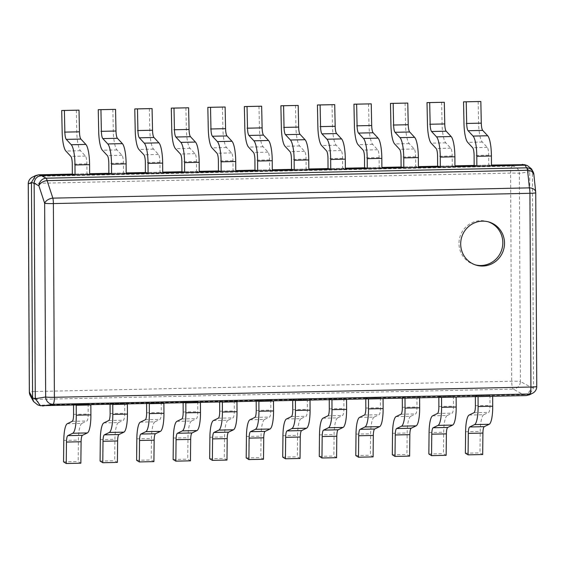 <?xml version="1.0" encoding="UTF-8"?>
<svg xmlns="http://www.w3.org/2000/svg" width="565" height="565" viewBox="0 0 565 565"><rect width="100%" height="100%" fill="white"/><g stroke="black" fill="none" stroke-linecap="round" stroke-linejoin="round"><path stroke-width="0.42" stroke-dasharray="2.83 2.12" d="M475.278 264.858A22.494 21.866 -73.3 0 1 474.43 264.625A22.494 21.866 -73.3 0 1 458.992 243.55A22.494 21.866 -73.3 0 1 487.383 221.537A22.494 21.866 -73.3 0 1 488.224 221.812M42.601 406.002L39.903 405.19L523.607 394.758L513.211 389.101L36.669 399.37A7.5 1.681 88.8 0 1 35.15 391.503A7.5 0.53 -0.3 0 0 29.338 392.054M531.51 168.914L532.414 172.495L533.544 387.964L529.412 394.808M524.546 164.676L529.716 171.682L530.846 387.152C530.366 391.658 527.95 394.193 523.607 394.758L526.305 395.571M28.25 183.915A7.5 0.53 179.7 0 1 34.062 183.364L510.605 173.095A7.5 0.53 179.7 0 1 519.334 173.384L529.716 171.682L532.414 172.495L533.869 175.101L535.698 192.7A7.5 0.53 179.7 0 1 535.733 192.757M522.399 164.387L512.045 166.117A7.5 1.681 -91.2 0 0 510.605 173.095L511.692 381.234A7.5 1.681 -91.2 0 0 513.211 389.101A7.5 6.914 118.5 0 0 520.429 381.523L530.846 387.152L533.544 387.964L536.708 386.418L535.698 192.7A7.5 4.908 -5.9 0 0 535.698 192.022M30.27 395.627A7.5 7.317 151.2 0 0 36.669 399.37L39.903 405.19L37.707 404.879M76.324 110.175L76.776 131.829A19.5 4.372 88.8 0 0 80.484 150.714L85.456 156.067A7.5 1.681 -91.2 0 1 86.89 163.85L86.939 173.773L72.327 174.091L89.637 173.716M112.852 109.391L113.304 131.045A19.5 4.372 88.8 0 0 117.019 149.93L121.984 155.276A7.5 1.681 -91.2 0 1 123.417 163.066L123.467 172.989L108.861 173.3L126.165 172.925M149.386 108.6L149.838 130.254A19.5 4.372 88.8 0 0 153.546 149.139L158.511 154.492A7.5 1.681 -91.2 0 1 159.944 162.275L160.001 172.198L145.389 172.516L162.699 172.141M185.913 107.816L186.365 129.47A19.5 4.372 88.8 0 0 190.073 148.355L195.045 153.701A7.5 1.681 -91.2 0 1 196.479 161.491L196.528 171.414L181.916 171.725L199.226 171.35M222.44 107.025L222.893 128.679A19.5 4.372 88.8 0 0 226.607 147.564L231.572 152.917A7.5 1.681 -91.2 0 1 233.006 160.7L233.055 170.623L218.443 170.941L235.753 170.566M258.968 106.241L259.427 127.895A19.5 4.372 88.8 0 0 263.135 146.78L268.1 152.133A7.5 1.681 -91.2 0 1 269.533 159.916L269.59 169.839L254.977 170.15L272.288 169.775M295.502 105.45L295.954 127.111A19.5 4.372 88.8 0 0 299.662 145.989L304.634 151.342A7.5 1.681 -91.2 0 1 306.068 159.125L306.117 169.048L291.505 169.366L308.815 168.992M332.029 104.666L332.481 126.32A19.5 4.372 88.8 0 0 336.189 145.205L341.161 150.558A7.5 1.681 -91.2 0 1 342.595 158.341L342.644 168.264L328.032 168.575L345.342 168.201M368.557 103.875L369.009 125.536A19.5 4.372 88.8 0 0 372.723 144.414L377.688 149.767A7.5 1.681 -91.2 0 1 379.122 157.55L379.179 167.473L364.566 167.791L381.869 167.417M405.091 103.091L405.543 124.745A19.5 4.372 88.8 0 0 409.251 143.63L414.216 148.983A7.5 1.681 -91.2 0 1 415.649 156.766L415.706 166.689L401.094 167L418.404 166.626M441.618 102.3L442.07 123.961A19.5 4.372 88.8 0 0 445.778 142.839L450.75 148.192A7.5 1.681 -91.2 0 1 452.184 155.982L452.233 165.898L437.621 166.216L454.931 165.842M478.145 101.516L478.597 123.17A19.5 4.372 88.8 0 0 482.312 142.055L487.277 147.409A7.5 1.681 -91.2 0 1 488.711 155.191L488.76 165.114L474.148 165.425L491.458 165.058M532.979 171.583A7.5 7.317 -28.8 0 1 533.869 175.101A7.5 4.908 174.1 0 0 533.869 174.423M38.695 174.811L35.503 176.386A7.5 7.451 63.6 0 0 32.41 177.156M86.939 173.773L89.644 174.585M123.467 172.989L126.172 173.801M160.001 172.198L162.699 173.01M196.528 171.414L199.233 172.226M233.055 170.623L235.76 171.435M269.59 169.839L272.288 170.651M306.117 169.048L308.815 169.86M342.644 168.264L345.349 169.076M379.179 167.473L381.876 168.285M415.706 166.689L418.404 167.501M452.233 165.898L454.938 166.71M488.76 165.114L491.465 165.926M73.542 405.331L73.535 404.462L76.24 405.275M67.306 423.708L81.918 423.39L86.841 421.017A7.5 1.681 88.8 0 0 88.197 414.067L88.147 404.145L90.852 404.957M81.918 423.39A19.5 4.372 -91.2 0 0 78.394 440.1L78.161 461.548L80.866 463.194M73.535 404.462L88.147 404.145M63.555 461.859L78.161 461.548M110.069 404.547L110.062 403.671L112.767 404.484M103.833 422.917L118.445 422.606L123.375 420.226A7.5 1.681 88.8 0 0 124.731 413.283L124.674 403.361L127.379 404.173M118.445 422.606A19.5 4.372 -91.2 0 0 114.921 439.309L114.695 460.757L117.393 462.403M110.062 403.671L124.674 403.361M100.083 461.075L114.695 460.757M146.596 403.756L146.596 402.887L149.294 403.7M140.36 422.133L154.972 421.815L159.902 419.442A7.5 1.681 88.8 0 0 161.258 412.492L161.209 402.57L163.907 403.382M154.972 421.815A19.5 4.372 -91.2 0 0 151.448 438.525L151.222 459.974L153.92 461.619M146.596 402.887L161.209 402.57M136.61 460.291L151.222 459.974M183.131 402.972L183.124 402.096L185.821 402.916M176.894 421.342L191.5 421.031L196.429 418.651A7.5 1.681 88.8 0 0 197.785 411.708L197.736 401.786L200.434 402.598M191.5 421.031A19.5 4.372 -91.2 0 0 187.983 437.734L187.749 459.183L190.454 460.828M183.124 402.096L197.736 401.786M173.137 459.5L187.749 459.183M219.658 402.181L219.651 401.312L222.356 402.125M213.422 420.558L228.034 420.24L232.957 417.867A7.5 1.681 88.8 0 0 234.32 410.917L234.263 400.995L236.968 401.807M228.034 420.24A19.5 4.372 -91.2 0 0 224.51 436.95L224.284 458.399L226.982 460.044M219.651 401.312L234.263 400.995M209.672 458.716L224.284 458.399M256.185 401.397L256.185 400.529L258.883 401.341M249.949 419.767L264.561 419.456L269.491 417.076A7.5 1.681 88.8 0 0 270.847 410.134L270.79 400.211L273.495 401.023M264.561 419.456A19.5 4.372 -91.2 0 0 261.037 436.159L260.811 457.615L263.509 459.253M256.185 400.529L270.79 400.211M246.199 457.925L260.811 457.615M292.712 400.606L292.712 399.738L295.41 400.55M286.476 418.983L301.089 418.665L306.018 416.292A7.5 1.681 88.8 0 0 307.374 409.343L307.325 399.42L310.023 400.239M301.089 418.665A19.5 4.372 -91.2 0 0 297.564 435.375L297.338 456.824L300.036 458.469M292.712 399.738L307.325 399.42M282.726 457.142L297.338 456.824M329.247 399.822L329.24 398.954L331.945 399.766M323.011 418.192L337.623 417.881L342.545 415.501A7.5 1.681 88.8 0 0 343.901 408.559L343.852 398.636L346.557 399.448M337.623 417.881A19.5 4.372 -91.2 0 0 334.099 434.584L333.866 456.04L336.571 457.685M329.24 398.954L343.852 398.636M319.26 456.351L333.866 456.04M365.774 399.031L365.767 398.163L368.472 398.975M359.538 417.408L374.15 417.09L379.08 414.717A7.5 1.681 88.8 0 0 380.436 407.768L380.379 397.852L383.084 398.664M374.15 417.09A19.5 4.372 -91.2 0 0 370.626 433.8L370.4 455.249L373.098 456.894M365.767 398.163L380.379 397.852M355.788 455.567L370.4 455.249M402.301 398.247L402.301 397.379L404.999 398.191M396.065 416.617L410.677 416.306L415.607 413.926A7.5 1.681 88.8 0 0 416.963 406.984L416.914 397.061L419.611 397.873M410.677 416.306A19.5 4.372 -91.2 0 0 407.153 433.009L406.927 454.465L409.625 456.11M402.301 397.379L416.914 397.061M392.315 454.776L406.927 454.465M438.836 397.456L438.828 396.588L441.533 397.4M432.599 415.833L447.212 415.515L452.134 413.142A7.5 1.681 88.8 0 0 453.49 406.193L453.441 396.277L456.139 397.089M447.212 415.515A19.5 4.372 -91.2 0 0 443.687 432.225L443.454 453.674L446.159 455.319M438.828 396.588L453.441 396.277M428.842 453.992L443.454 453.674M475.363 396.672L475.356 395.804L478.061 396.616M469.127 415.042L483.739 414.731L488.661 412.351A7.5 1.681 88.8 0 0 490.025 405.409L489.968 395.486L492.673 396.298M483.739 414.731A19.5 4.372 -91.2 0 0 480.215 431.434L479.989 452.89L482.687 454.535M475.356 395.804L489.968 395.486M465.376 453.201L479.989 452.89M536.75 386.474A7.5 0.53 -0.3 0 0 536.708 386.418A7.5 7.451 -116.4 0 1 532.59 393.226M35.15 391.503L34.062 183.364A7.5 1.681 -91.2 0 1 35.503 176.386L512.045 166.117A7.5 7.041 80.5 0 1 519.334 173.384L520.429 381.523A7.5 0.53 -0.3 0 0 511.692 381.234L35.15 391.503M85.456 156.067L70.844 156.378M80.484 150.714L65.879 151.032M86.89 163.85L72.278 164.168M76.776 131.829L62.164 132.146M121.984 155.276L107.371 155.594M117.019 149.93L102.406 150.241M123.417 163.066L108.805 163.377M113.304 131.045L98.691 131.355M158.511 154.492L143.898 154.81M153.546 149.139L138.934 149.457M159.944 162.275L145.339 162.593M149.838 130.254L135.226 130.572M195.045 153.701L180.433 154.019M190.073 148.355L175.461 148.666M196.479 161.491L181.866 161.802M186.365 129.47L171.753 129.788M231.572 152.917L216.96 153.235M226.607 147.564L211.995 147.882M233.006 160.7L218.394 161.018M222.893 128.679L208.28 128.997M268.1 152.133L253.487 152.444M263.135 146.78L248.522 147.091M269.533 159.916L254.921 160.234M259.427 127.895L244.815 128.213M304.634 151.342L290.022 151.66M299.662 145.989L285.05 146.307M306.068 159.125L291.455 159.443M295.954 127.111L281.342 127.422M341.161 150.558L326.549 150.869M336.189 145.205L321.584 145.516M342.595 158.341L327.983 158.659M332.481 126.32L317.869 126.638M377.688 149.767L363.076 150.085M372.723 144.414L358.111 144.732M379.122 157.55L364.51 157.868M369.009 125.536L354.403 125.847M414.216 148.983L399.61 149.294M409.251 143.63L394.638 143.941M415.649 156.766L401.044 157.084M405.543 124.745L390.931 125.063M450.75 148.192L436.138 148.51M445.778 142.839L431.166 143.157M452.184 155.982L437.571 156.293M442.07 123.961L427.458 124.272M487.277 147.409L472.665 147.719M482.312 142.055L467.7 142.366M488.711 155.191L474.099 155.509M478.597 123.17L463.985 123.488M72.228 421.328L86.841 421.017M73.584 414.385L88.197 414.067M63.781 440.41L78.394 440.1M108.763 420.544L123.375 420.226M110.118 413.594L124.731 413.283M100.309 439.627L114.921 439.309M145.29 419.753L159.902 419.442M146.646 412.81L161.258 412.492M136.836 438.836L151.448 438.525M181.817 418.969L196.429 418.651M183.173 412.019L197.785 411.708M173.37 438.052L187.983 437.734M218.344 418.178L232.957 417.867M219.707 411.235L234.32 410.917M209.898 437.261L224.51 436.95M254.879 417.394L269.491 417.076M256.235 410.444L270.847 410.134M246.425 436.477L261.037 436.159M291.406 416.603L306.018 416.292M292.762 409.66L307.374 409.343M282.952 435.686L297.564 435.375M327.933 415.819L342.545 415.501M329.289 408.869L343.901 408.559M319.486 434.902L334.099 434.584M364.467 415.028L379.08 414.717M365.823 408.085L380.436 407.768M356.014 434.111L370.626 433.8M400.995 414.244L415.607 413.926M402.351 407.294L416.963 406.984M392.541 433.327L407.153 433.009M437.522 413.453L452.134 413.142M438.878 406.51L453.49 406.193M429.075 432.543L443.687 432.225M474.056 412.669L488.661 412.351M475.412 405.719L490.025 405.409M465.602 431.752L480.215 431.434M489.078 222.045L487.383 221.537M476.118 265.133L474.43 264.625"/><path stroke-width="0.85" d="M460.68 244.059A22.494 21.866 -73.3 0 1 489.078 222.045A22.494 21.866 -73.3 0 1 504.517 243.112A22.494 21.866 -73.3 0 1 476.118 265.133A22.494 21.866 -73.3 0 1 460.68 244.059M488.224 221.812A22.494 21.866 -73.3 0 1 502.822 242.611A22.494 21.866 -73.3 0 1 475.278 264.858M526.305 395.571L529.497 394.003A7.5 7.451 -116.4 0 0 532.59 393.226L529.412 394.808L526.305 395.571L40.454 405.705L35.284 398.706L34.154 183.237L38.879 185.772L44.649 203.287A7.5 4.612 -18.2 0 1 52.863 198.138A7.5 1.681 88.8 0 1 53.385 203.577A7.5 0.53 179.7 0 1 44.649 203.287L45.666 397.004A7.5 0.53 -0.3 0 0 54.395 397.294L530.938 387.025L529.928 193.301L53.385 203.577L54.395 397.294A7.5 1.681 -91.2 0 1 52.955 404.272A7.5 7.041 -99.5 0 1 45.666 397.004L35.284 398.706L32.586 397.894L29.38 392.103A7.5 7.317 151.2 0 0 30.27 395.627L33.49 401.475L32.586 397.894L31.456 182.424L28.292 183.964A7.5 0.53 179.7 0 1 28.25 183.915L29.338 392.054A7.5 0.53 -0.3 0 0 29.38 392.103L28.292 183.964A7.5 7.451 63.6 0 1 32.41 177.156L35.588 175.581L38.695 174.811L72.327 174.091L75.032 174.903L74.975 164.98A19.5 4.372 88.8 0 0 71.254 144.739L66.282 139.386A7.5 1.681 -91.2 0 1 64.855 132.125L64.403 110.465L61.712 110.493L62.164 132.146A19.5 4.372 88.8 0 0 65.879 151.032L70.844 156.378A7.5 1.681 -91.2 0 1 72.278 164.168L72.327 174.091M42.601 406.002L52.955 404.272L529.497 394.003A7.5 1.681 -91.2 0 0 530.938 387.025A7.5 0.53 -0.3 0 0 536.75 386.474L535.733 192.757A7.5 0.53 179.7 0 1 529.928 193.301A7.5 1.681 -91.2 0 0 529.405 187.863A7.5 4.908 -5.9 0 1 535.698 192.022L533.869 174.423A7.5 4.908 174.1 0 0 527.576 170.27L529.405 187.863L52.863 198.138L47.093 180.623L527.576 170.27A7.5 1.681 88.8 0 0 526.58 167.833A7.5 7.317 -28.8 0 1 532.979 171.583L531.51 168.914L527.293 165.51L524.546 164.676L491.458 165.058M40.454 405.705L37.707 404.879L33.49 401.475M35.588 175.581L31.456 182.424L34.154 183.237C34.635 178.731 37.05 176.195 41.393 175.623L525.097 165.199L527.293 165.51M89.637 173.716L108.861 173.3L111.559 174.112L111.51 164.189A19.5 4.372 88.8 0 0 107.781 143.948L102.816 138.595A7.5 1.681 -91.2 0 1 101.382 131.334L100.93 109.681L98.239 109.702L98.691 131.355A19.5 4.372 88.8 0 0 102.406 150.241L107.371 155.594A7.5 1.681 -91.2 0 1 108.805 163.377L108.861 173.3M126.165 172.925L145.389 172.516L148.087 173.328L148.037 163.405A19.5 4.372 88.8 0 0 144.308 143.164L139.343 137.811A7.5 1.681 -91.2 0 1 137.917 130.55L137.464 108.89L134.774 108.918L135.226 130.572A19.5 4.372 88.8 0 0 138.934 149.457L143.898 154.81A7.5 1.681 -91.2 0 1 145.339 162.593L145.389 172.516M162.699 172.141L181.916 171.725L184.621 172.537L184.564 162.621A19.5 4.372 88.8 0 0 180.835 142.373L175.87 137.02A7.5 1.681 -91.2 0 1 174.444 129.759L173.992 108.106L171.301 108.127L171.753 129.788A19.5 4.372 88.8 0 0 175.461 148.666L180.433 154.019A7.5 1.681 -91.2 0 1 181.866 161.802L181.916 171.725M199.226 171.35L218.443 170.941L221.148 171.753L221.099 161.83A19.5 4.372 88.8 0 0 217.37 141.589L212.398 136.236A7.5 1.681 -91.2 0 1 210.971 128.975L210.519 107.315L207.828 107.343L208.28 128.997A19.5 4.372 88.8 0 0 211.995 147.882L216.96 153.235A7.5 1.681 -91.2 0 1 218.394 161.018L218.443 170.941M235.753 170.566L254.977 170.15L257.675 170.962L257.626 161.046A19.5 4.372 88.8 0 0 253.897 140.798L248.932 135.452A7.5 1.681 -91.2 0 1 247.505 128.184L247.046 106.531L244.355 106.552L244.815 128.213A19.5 4.372 88.8 0 0 248.522 147.091L253.487 152.444A7.5 1.681 -91.2 0 1 254.921 160.234L254.977 170.15M272.288 169.775L291.505 169.366L294.21 170.178L294.153 160.255A19.5 4.372 88.8 0 0 290.424 140.014L285.459 134.661A7.5 1.681 -91.2 0 1 284.033 127.4L283.581 105.747L280.89 105.768L281.342 127.422A19.5 4.372 88.8 0 0 285.05 146.307L290.022 151.66A7.5 1.681 -91.2 0 1 291.455 159.443L291.505 169.366M308.815 168.992L328.032 168.575L330.737 169.387L330.68 159.471A19.5 4.372 88.8 0 0 326.958 139.223L321.986 133.877A7.5 1.681 -91.2 0 1 320.56 126.609L320.108 104.956L317.417 104.977L317.869 126.638A19.5 4.372 88.8 0 0 321.584 145.516L326.549 150.869A7.5 1.681 -91.2 0 1 327.983 158.659L328.032 168.575M345.342 168.201L364.566 167.791L367.264 168.603L367.215 158.68A19.5 4.372 88.8 0 0 363.486 138.439L358.521 133.086A7.5 1.681 -91.2 0 1 357.087 125.826L356.635 104.172L353.944 104.193L354.403 125.847A19.5 4.372 88.8 0 0 358.111 144.732L363.076 150.085A7.5 1.681 -91.2 0 1 364.51 157.868L364.566 167.791M381.869 167.417L401.094 167L403.791 167.812L403.742 157.896A19.5 4.372 88.8 0 0 400.013 137.648L395.048 132.302A7.5 1.681 -91.2 0 1 393.621 125.035L393.169 103.381L390.479 103.409L390.931 125.063A19.5 4.372 88.8 0 0 394.638 143.941L399.61 149.294A7.5 1.681 -91.2 0 1 401.044 157.084L401.094 167M418.404 166.626L437.621 166.216L440.326 167.028L440.269 157.105A19.5 4.372 88.8 0 0 436.54 136.864L431.575 131.511A7.5 1.681 -91.2 0 1 430.149 124.251L429.697 102.597L427.006 102.618L427.458 124.272A19.5 4.372 88.8 0 0 431.166 143.157L436.138 148.51A7.5 1.681 -91.2 0 1 437.571 156.293L437.621 166.216M454.931 165.842L474.148 165.425L476.853 166.237L476.804 156.321A19.5 4.372 88.8 0 0 473.075 136.073L468.103 130.727A7.5 1.681 -91.2 0 1 466.676 123.46L466.224 101.806L463.533 101.834L463.985 123.488A19.5 4.372 88.8 0 0 467.7 142.366L472.665 147.719A7.5 1.681 -91.2 0 1 474.099 155.509L474.148 165.425M38.695 174.811L41.393 175.623L46.097 178.194A7.5 1.681 88.8 0 1 47.093 180.623A7.5 4.612 -18.2 0 0 38.879 185.772A7.5 6.914 -61.5 0 1 46.097 178.194L526.58 167.833L525.097 165.199L522.399 164.387M75.032 174.903L89.644 174.585L89.588 164.662L74.975 164.98M61.712 110.493L79.015 110.154L79.467 131.807A7.5 1.681 -91.2 0 0 80.894 139.068L85.866 144.421A19.5 4.372 88.8 0 1 89.588 164.662M79.015 110.154L64.403 110.465M111.559 174.112L126.172 173.801L126.122 163.878L111.51 164.189M98.239 109.702L115.543 109.363L115.995 131.016A7.5 1.681 -91.2 0 0 117.421 138.284L122.393 143.637A19.5 4.372 88.8 0 1 126.122 163.878M115.543 109.363L100.93 109.681M148.087 173.328L162.699 173.01L162.649 163.087L148.037 163.405M134.774 108.918L152.077 108.579L152.529 130.233A7.5 1.681 -91.2 0 0 153.955 137.493L158.92 142.846A19.5 4.372 88.8 0 1 162.649 163.087M152.077 108.579L137.464 108.89M184.621 172.537L199.233 172.226L199.177 162.303L184.564 162.621M171.301 108.127L188.604 107.788L189.056 129.449A7.5 1.681 -91.2 0 0 190.483 136.709L195.448 142.062A19.5 4.372 88.8 0 1 199.177 162.303M188.604 107.788L173.992 108.106M221.148 171.753L235.76 171.435L235.711 161.512L221.099 161.83M207.828 107.343L225.131 107.004L225.583 128.658A7.5 1.681 -91.2 0 0 227.01 135.918L231.982 141.271A19.5 4.372 88.8 0 1 235.711 161.512M225.131 107.004L210.519 107.315M257.675 170.962L272.288 170.651L272.238 160.728L257.626 161.046M244.355 106.552L261.659 106.213L262.118 127.874A7.5 1.681 -91.2 0 0 263.544 135.134L268.509 140.487A19.5 4.372 88.8 0 1 272.238 160.728M261.659 106.213L247.046 106.531M294.21 170.178L308.815 169.86L308.765 159.937L294.153 160.255M280.89 105.768L298.193 105.429L298.645 127.083A7.5 1.681 -91.2 0 0 300.072 134.343L305.036 139.696A19.5 4.372 88.8 0 1 308.765 159.937M298.193 105.429L283.581 105.747M330.737 169.387L345.349 169.076L345.293 159.153L330.68 159.471M317.417 104.977L334.72 104.638L335.172 126.299A7.5 1.681 -91.2 0 0 336.599 133.559L341.571 138.912A19.5 4.372 88.8 0 1 345.293 159.153M334.72 104.638L320.108 104.956M367.264 168.603L381.876 168.285L381.827 158.37L367.215 158.68M353.944 104.193L371.247 103.854L371.699 125.508A7.5 1.681 -91.2 0 0 373.126 132.768L378.098 138.121A19.5 4.372 88.8 0 1 381.827 158.37M371.247 103.854L356.635 104.172M403.791 167.812L418.404 167.501L418.354 157.579L403.742 157.896M390.479 103.409L407.782 103.07L408.234 124.724A7.5 1.681 -91.2 0 0 409.66 131.984L414.625 137.337A19.5 4.372 88.8 0 1 418.354 157.579M407.782 103.07L393.169 103.381M440.326 167.028L454.938 166.71L454.882 156.795L440.269 157.105M427.006 102.618L444.309 102.279L444.761 123.933A7.5 1.681 -91.2 0 0 446.188 131.2L451.152 136.546A19.5 4.372 88.8 0 1 454.882 156.795M444.309 102.279L429.697 102.597M476.853 166.237L491.465 165.926L491.416 156.004L476.804 156.321M463.533 101.834L480.836 101.495L481.288 123.149A7.5 1.681 -91.2 0 0 482.715 130.409L487.687 135.762A19.5 4.372 88.8 0 1 491.416 156.004M480.836 101.495L466.224 101.806M73.542 405.331L73.584 414.385A7.5 1.681 88.8 0 1 72.228 421.328L67.306 423.708A19.5 4.372 -91.2 0 0 63.781 440.41L63.555 461.859L66.253 463.505L80.866 463.194L81.092 441.745A7.5 1.681 88.8 0 1 82.448 435.318L87.37 432.938A19.5 4.372 -91.2 0 0 90.901 414.88L90.852 404.957L76.24 405.275L76.289 415.197L90.901 414.88M66.253 463.505L66.479 442.056A7.5 1.681 88.8 0 1 67.835 435.629L72.758 433.256A19.5 4.372 -91.2 0 0 76.289 415.197M110.069 404.547L110.118 413.594A7.5 1.681 88.8 0 1 108.763 420.544L103.833 422.917A19.5 4.372 -91.2 0 0 100.309 439.627L100.083 461.075L102.781 462.721L117.393 462.403L117.619 440.954A7.5 1.681 88.8 0 1 118.975 434.527L123.905 432.154A19.5 4.372 -91.2 0 0 127.429 414.096L127.379 404.173L112.767 404.484L112.816 414.406L127.429 414.096M102.781 462.721L103.007 441.272A7.5 1.681 88.8 0 1 104.363 434.845L109.292 432.465A19.5 4.372 -91.2 0 0 112.816 414.406M146.596 403.756L146.646 412.81A7.5 1.681 88.8 0 1 145.29 419.753L140.36 422.133A19.5 4.372 -91.2 0 0 136.836 438.836L136.61 460.291L139.308 461.93L153.92 461.619L154.146 440.17A7.5 1.681 88.8 0 1 155.502 433.743L160.432 431.363A19.5 4.372 -91.2 0 0 163.956 413.305L163.907 403.382L149.294 403.7L149.351 413.622L163.956 413.305M139.308 461.93L139.541 440.481A7.5 1.681 88.8 0 1 140.89 434.054L145.819 431.681A19.5 4.372 -91.2 0 0 149.351 413.622M183.131 402.972L183.173 412.019A7.5 1.681 88.8 0 1 181.817 418.969L176.894 421.342A19.5 4.372 -91.2 0 0 173.37 438.052L173.137 459.5L175.842 461.146L190.454 460.828L190.68 439.379A7.5 1.681 88.8 0 1 192.036 432.952L196.959 430.579A19.5 4.372 -91.2 0 0 200.49 412.521L200.434 402.598L185.821 402.916L185.878 412.831L200.49 412.521M175.842 461.146L176.068 439.697A7.5 1.681 88.8 0 1 177.424 433.27L182.347 430.89A19.5 4.372 -91.2 0 0 185.878 412.831M219.658 402.181L219.707 411.235A7.5 1.681 88.8 0 1 218.344 418.178L213.422 420.558A19.5 4.372 -91.2 0 0 209.898 437.261L209.672 458.716L212.369 460.362L226.982 460.044L227.208 438.595A7.5 1.681 88.8 0 1 228.564 432.168L233.493 429.788A19.5 4.372 -91.2 0 0 237.018 411.73L236.968 401.807L222.356 402.125L222.405 412.047L237.018 411.73M212.369 460.362L212.595 438.906A7.5 1.681 88.8 0 1 213.951 432.479L218.881 430.106A19.5 4.372 -91.2 0 0 222.405 412.047M256.185 401.397L256.235 410.444A7.5 1.681 88.8 0 1 254.879 417.394L249.949 419.767A19.5 4.372 -91.2 0 0 246.425 436.477L246.199 457.925L248.897 459.571L263.509 459.253L263.735 437.804A7.5 1.681 88.8 0 1 265.091 431.377L270.021 429.005A19.5 4.372 -91.2 0 0 273.545 410.946L273.495 401.023L258.883 401.341L258.932 411.256L273.545 410.946M248.897 459.571L249.123 438.122A7.5 1.681 88.8 0 1 250.479 431.695L255.408 429.322A19.5 4.372 -91.2 0 0 258.932 411.256M292.712 400.606L292.762 409.66A7.5 1.681 88.8 0 1 291.406 416.603L286.476 418.983A19.5 4.372 -91.2 0 0 282.952 435.686L282.726 457.142L285.424 458.787L300.036 458.469L300.269 437.02A7.5 1.681 88.8 0 1 301.625 430.594L306.548 428.214A19.5 4.372 -91.2 0 0 310.079 410.155L310.023 400.239L295.41 400.55L295.467 410.473L310.079 410.155M285.424 458.787L285.657 437.331A7.5 1.681 88.8 0 1 287.013 430.911L291.936 428.531A19.5 4.372 -91.2 0 0 295.467 410.473M329.247 399.822L329.289 408.869A7.5 1.681 88.8 0 1 327.933 415.819L323.011 418.192A19.5 4.372 -91.2 0 0 319.486 434.902L319.26 456.351L321.958 457.996L336.571 457.685L336.797 436.229A7.5 1.681 88.8 0 1 338.153 429.803L343.075 427.43A19.5 4.372 -91.2 0 0 346.606 409.371L346.557 399.448L331.945 399.766L331.994 409.682L346.606 409.371M321.958 457.996L322.184 436.547A7.5 1.681 88.8 0 1 323.54 430.12L328.47 427.747A19.5 4.372 -91.2 0 0 331.994 409.682M365.774 399.031L365.823 408.085A7.5 1.681 88.8 0 1 364.467 415.028L359.538 417.408A19.5 4.372 -91.2 0 0 356.014 434.111L355.788 455.567L358.485 457.212L373.098 456.894L373.324 435.445A7.5 1.681 88.8 0 1 374.68 429.019L379.609 426.646A19.5 4.372 -91.2 0 0 383.134 408.58L383.084 398.664L368.472 398.975L368.521 408.898L383.134 408.58M358.485 457.212L358.711 435.756A7.5 1.681 88.8 0 1 360.067 429.336L364.997 426.956A19.5 4.372 -91.2 0 0 368.521 408.898M402.301 398.247L402.351 407.294A7.5 1.681 88.8 0 1 400.995 414.244L396.065 416.617A19.5 4.372 -91.2 0 0 392.541 433.327L392.315 454.776L395.013 456.421L409.625 456.11L409.851 434.655A7.5 1.681 88.8 0 1 411.207 428.235L416.137 425.855A19.5 4.372 -91.2 0 0 419.661 407.796L419.611 397.873L404.999 398.191L405.056 408.107L419.661 407.796M395.013 456.421L395.246 434.972A7.5 1.681 88.8 0 1 396.595 428.545L401.524 426.172A19.5 4.372 -91.2 0 0 405.056 408.107M438.836 397.456L438.878 406.51A7.5 1.681 88.8 0 1 437.522 413.453L432.599 415.833A19.5 4.372 -91.2 0 0 429.075 432.543L428.842 453.992L431.547 455.637L446.159 455.319L446.385 433.871A7.5 1.681 88.8 0 1 447.741 427.444L452.664 425.071A19.5 4.372 -91.2 0 0 456.195 407.005L456.139 397.089L441.533 397.4L441.583 407.323L456.195 407.005M431.547 455.637L431.773 434.188A7.5 1.681 88.8 0 1 433.129 427.762L438.052 425.381A19.5 4.372 -91.2 0 0 441.583 407.323M475.363 396.672L475.412 405.719A7.5 1.681 88.8 0 1 474.056 412.669L469.127 415.042A19.5 4.372 -91.2 0 0 465.602 431.752L465.376 453.201L468.074 454.846L482.687 454.535L482.913 433.08A7.5 1.681 88.8 0 1 484.269 426.66L489.198 424.28A19.5 4.372 -91.2 0 0 492.722 406.221L492.673 396.298L478.061 396.616L478.11 406.532L492.722 406.221M468.074 454.846L468.3 433.397A7.5 1.681 88.8 0 1 469.656 426.971L474.586 424.598A19.5 4.372 -91.2 0 0 478.11 406.532M85.866 144.421L71.254 144.739M80.894 139.068L66.282 139.386M79.467 131.807L64.855 132.125M122.393 143.637L107.781 143.948M117.421 138.284L102.816 138.595M115.995 131.016L101.382 131.334M158.92 142.846L144.308 143.164M153.955 137.493L139.343 137.811M152.529 130.233L137.917 130.55M195.448 142.062L180.835 142.373M190.483 136.709L175.87 137.02M189.056 129.449L174.444 129.759M231.982 141.271L217.37 141.589M227.01 135.918L212.398 136.236M225.583 128.658L210.971 128.975M268.509 140.487L253.897 140.798M263.544 135.134L248.932 135.452M262.118 127.874L247.505 128.184M305.036 139.696L290.424 140.014M300.072 134.343L285.459 134.661M298.645 127.083L284.033 127.4M341.571 138.912L326.958 139.223M336.599 133.559L321.986 133.877M335.172 126.299L320.56 126.609M378.098 138.121L363.486 138.439M373.126 132.768L358.521 133.086M371.699 125.508L357.087 125.826M414.625 137.337L400.013 137.648M409.66 131.984L395.048 132.302M408.234 124.724L393.621 125.035M451.152 136.546L436.54 136.864M446.188 131.2L431.575 131.511M444.761 123.933L430.149 124.251M487.687 135.762L473.075 136.073M482.715 130.409L468.103 130.727M481.288 123.149L466.676 123.46M72.758 433.256L87.37 432.938M67.835 435.629L82.448 435.318M66.479 442.056L81.092 441.745M109.292 432.465L123.905 432.154M104.363 434.845L118.975 434.527M103.007 441.272L117.619 440.954M145.819 431.681L160.432 431.363M140.89 434.054L155.502 433.743M139.541 440.481L154.146 440.17M182.347 430.89L196.959 430.579M177.424 433.27L192.036 432.952M176.068 439.697L190.68 439.379M218.881 430.106L233.493 429.788M213.951 432.479L228.564 432.168M212.595 438.906L227.208 438.595M255.408 429.322L270.021 429.005M250.479 431.695L265.091 431.377M249.123 438.122L263.735 437.804M291.936 428.531L306.548 428.214M287.013 430.911L301.625 430.594M285.657 437.331L300.269 437.02M328.47 427.747L343.075 427.43M323.54 430.12L338.153 429.803M322.184 436.547L336.797 436.229M364.997 426.956L379.609 426.646M360.067 429.336L374.68 429.019M358.711 435.756L373.324 435.445M401.524 426.172L416.137 425.855M396.595 428.545L411.207 428.235M395.246 434.972L409.851 434.655M438.052 425.381L452.664 425.071M433.129 427.762L447.741 427.444M431.773 434.188L446.385 433.871M474.586 424.598L489.198 424.28M469.656 426.971L484.269 426.66M468.3 433.397L482.913 433.08M535.733 192.757A7.5 7.5 0 0 0 535.698 192.022M532.59 393.226A7.5 7.5 0 0 0 536.75 386.474M29.338 392.054A7.5 7.5 0 0 0 30.27 395.627M533.869 174.423A7.5 7.5 0 0 0 532.979 171.583M32.41 177.156A7.5 7.5 0 0 0 28.25 183.915"/></g></svg>
